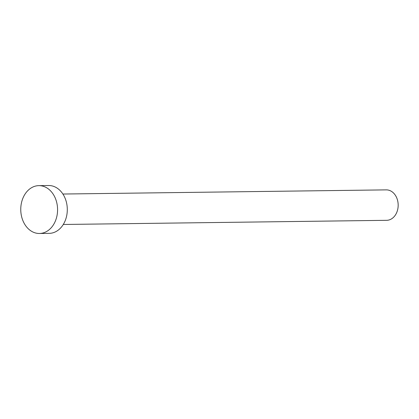 <?xml version="1.0" encoding="UTF-8"?>
<svg xmlns="http://www.w3.org/2000/svg" width="419" height="419" viewBox="0 0 419 419"><rect width="100%" height="100%" fill="white"/><g stroke="black" fill="none" stroke-linecap="round" stroke-linejoin="round"><path stroke-width="0.63" d="M62.892 194.034L386.26 189.875A15.225 11.716 89.3 0 1 389.989 190.614A15.225 11.716 89.3 0 1 398.05 207.395A15.225 11.716 89.3 0 1 386.653 220.321L63.285 224.479M38.857 185.638L48.583 185.517A23.925 18.41 89.3 0 1 54.439 186.675A23.925 18.41 89.3 0 1 67.108 213.051A23.925 18.41 89.3 0 1 49.196 233.362L39.475 233.483A23.925 18.41 89.3 0 1 33.62 232.325A23.925 18.41 89.3 0 1 20.95 205.949A23.925 18.41 89.3 0 1 38.857 185.638A23.925 18.41 89.3 0 1 44.713 186.801A23.925 18.41 89.3 0 1 57.382 213.177A23.925 18.41 89.3 0 1 39.475 233.483"/></g></svg>
